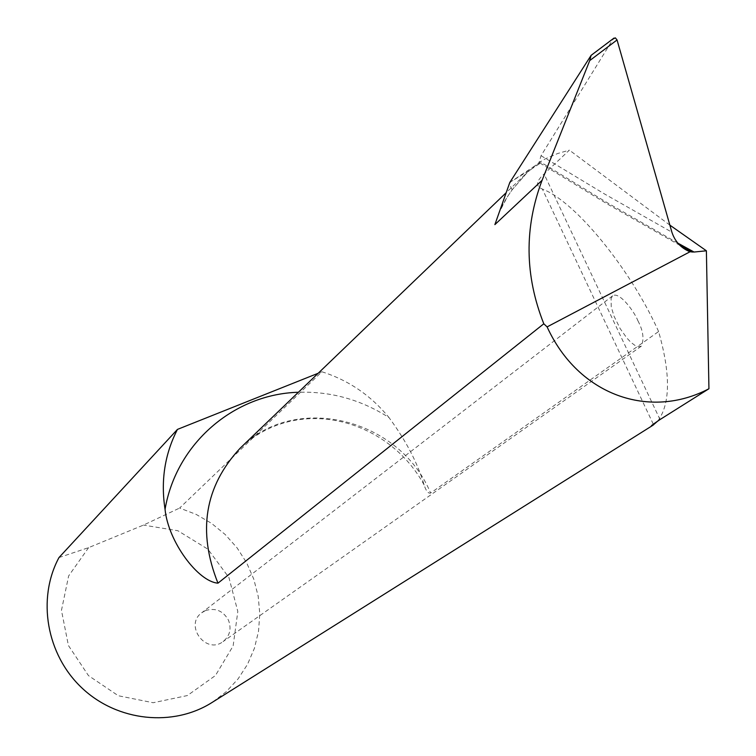<?xml version="1.0" encoding="UTF-8"?>
<svg xmlns="http://www.w3.org/2000/svg" width="756" height="756" viewBox="0 0 756 756"><rect width="100%" height="100%" fill="white"/><g stroke="black" fill="none" stroke-linecap="round" stroke-linejoin="round"><path stroke-width="0.57" stroke-dasharray="3.78 2.83" d="M318.191 373.256L321.905 371.772L179.616 508.051L196.125 514.382L211.463 523.294L225.231 534.549L237.072 547.845L246.673 562.833L253.78 579.115L258.193 596.267L259.79 613.834L258.514 631.345L254.394 648.346L247.514 664.354L238.046 678.945L226.224 691.712L212.37 702.277M321.905 371.772C348.61 380.268 370.979 395.539 389.009 417.586C360.981 399.678 330.778 391.23 298.403 392.26M657.909 420.912C670.421 403.619 670.648 373.833 658.599 331.544L430.608 493.054C428.198 493.696 426.034 490.984 424.116 484.936C417.605 462.937 405.896 440.483 389.009 417.586M58.977 557.569L88.613 547.627L143.479 525.089L179.616 508.051M205.349 610.631C215.375 607.531 223.086 610.706 228.473 620.175C231.686 628.794 229.881 635.938 223.058 641.598C205.944 654.894 184.058 625.344 201.701 612.785L205.349 610.631M88.613 547.627L68.635 575.93L61.463 610.385L68.418 645.511L88.452 675.59L118.323 695.747L153.175 702.73L187.346 695.558L215.441 675.524L233.131 645.936L237.819 611.5L228.917 577.518L207.872 549.168L177.877 530.74L143.479 525.089M658.599 331.544C632.063 271.867 576.497 201.899 542.364 189.057C535.465 186.278 536.032 181.26 544.074 174.003L569.381 150.132L557.569 153.553L545.407 158.798L539.312 162.36L527.263 172.453L512.133 189.803L507.248 197.032L499.555 211.737L494.878 224.617M509.809 182.461L538.858 163.211L541.05 155.689L613.116 39L590.512 56.057M669.873 225.137L569.381 150.132M637.894 320.733C643.176 330.627 644.32 339.113 641.324 346.172L638.546 346.777L634.889 345.369L630.816 342.241L626.8 337.989L620.156 328.586L614.07 316.282L611.254 306.974L611.075 298.393L612.634 295.813C619.561 291.06 634.747 312.379 637.894 320.733M539.312 162.36L539.491 163.768L538.858 163.211M512.133 189.803L509.336 183.812L510.858 181.761L529.512 170.317M498.865 213.362C501.767 205.887 506.284 197.911 512.407 189.444L527.263 172.453L506.189 192.685M424.116 484.936C388.111 418.663 297.391 394.15 240.172 448.185C294.67 392.128 399.801 418.144 430.608 493.054M660.026 419.552L544.074 174.003M653.278 424.135L542.364 189.057M677.867 243.139L607.144 202.665L540.162 161.822M541.05 155.689L604.772 194.112L671.886 232.196M539.491 163.768L529.115 170.648M680.013 245.416L607.786 204.271L539.444 162.729M612.634 295.813L201.701 612.785M641.324 346.172L223.058 641.598"/><path stroke-width="1.13" d="M542.08 180.306L494.878 224.617L509.809 182.461L591.116 55.339L589.718 60.593L542.08 180.306C524.173 227.783 524.74 275.609 543.8 323.785L547.098 326.894C578.567 395.643 649.82 419.911 708.939 388.745L660.026 419.552C651.757 425.137 649.385 427.045 652.91 425.278L657.909 420.912M543.8 323.785L217.964 583.159C197.288 531.364 204.687 486.373 240.172 448.185L506.189 192.685M298.403 392.26C234.048 394.056 176.233 443.394 165.054 509.364C168.191 541.655 198.119 581.78 217.964 583.159M165.054 509.364C160.622 480.712 164.751 454.063 177.452 429.399L58.977 557.569C36.808 598.752 46.428 654.734 82.035 688.064C117.473 721.555 173.313 727.291 212.37 702.277L652.91 425.278M177.452 429.399L318.191 373.256M708.939 388.745L706.387 250.794L669.873 225.137M706.387 250.794L694.046 252.041L690.011 251.776C681.071 248.148 675.023 241.618 671.886 232.196L617.057 39.955L615.337 37.857L613.116 39M690.011 251.776L547.098 326.894M653.6 424.806L653.278 424.135M694.046 252.041L677.867 243.139M589.718 60.593L617.057 39.955M692.165 252.088L680.013 245.416M591.116 55.339L614.004 38.074"/></g></svg>
